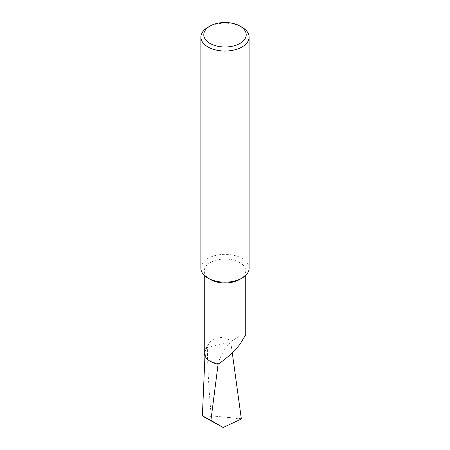 <?xml version="1.0" encoding="UTF-8"?>
<svg xmlns="http://www.w3.org/2000/svg" width="450" height="450" viewBox="0 0 450 450"><rect width="100%" height="100%" fill="white"/><g stroke="black" fill="none" stroke-linecap="round" stroke-linejoin="round"><path stroke-width="0.34" stroke-dasharray="2.25 1.69" d="M210.336 279.478A20.739 11.97 180 0 1 204.261 271.012A20.739 11.97 180 0 1 210.336 262.547A20.739 11.97 180 0 1 232.937 259.948A20.739 11.97 180 0 1 245.739 271.012A20.739 11.97 180 0 1 239.664 279.478M204.261 352.912A20.739 11.97 180 0 1 206.106 347.979L210.336 341.494C216.849 336.184 223.903 336.099 231.508 341.252L241.138 335.087L245.739 334.772M200.886 268.256A24.114 13.922 180 0 1 207.951 258.412A24.114 13.922 180 0 1 242.049 258.412A24.114 13.922 180 0 1 249.114 268.256M232.256 352.671L230.777 341.91C224.426 348.744 220.219 356.012 218.16 363.713A19.912 11.498 180 0 1 205.093 352.631A19.912 11.498 180 0 1 207.321 347.619L230.777 341.91L231.508 341.252M241.318 418.686L211.269 415.862C209.093 393.064 207.776 370.316 207.321 347.619A188.01 108.546 180 0 0 206.106 347.979M211.269 415.862L206.691 418.461M228.139 417.223L240.705 419.31M218.16 363.713L218.036 364.191M207.951 27.27A24.114 13.922 180 0 1 242.049 27.27M204.261 271.012L204.261 275.361M205.093 352.631L204.947 355.967M245.739 271.012L245.739 275.361"/><path stroke-width="0.67" d="M249.114 37.114L249.114 268.256A24.114 13.922 180 0 1 242.049 278.1L239.664 279.478A20.739 11.97 180 0 1 210.336 279.478L207.951 278.1A24.114 13.922 180 0 1 200.886 268.256L200.886 37.114A24.114 13.922 180 0 1 207.951 27.27L209.998 26.089A21.218 12.251 0 0 0 209.998 43.414A21.218 12.251 0 0 0 240.002 43.414A21.218 12.251 0 0 0 240.002 26.089L242.049 27.27A24.114 13.922 180 0 1 249.114 37.114A24.114 13.922 180 0 1 234.225 49.978A24.114 13.922 180 0 1 207.951 46.958A24.114 13.922 180 0 1 200.886 37.114M245.739 275.361L245.739 334.772L239.664 344.706C232.622 352.918 225.411 359.415 218.036 364.191A20.739 11.97 180 0 1 204.261 352.912L204.261 275.361M239.664 279.478L242.049 278.1A24.114 13.922 180 0 1 207.951 278.1M232.256 352.671L241.318 418.686L240.705 419.31L223.149 427.5L206.691 418.461C199.997 414.54 201.403 415.181 210.915 420.379L223.149 427.5M218.16 363.713L210.915 420.379M204.947 355.967L202.388 415.856L206.691 418.461M242.049 27.27L240.002 26.089A21.218 12.251 0 0 0 209.998 26.089"/></g></svg>
